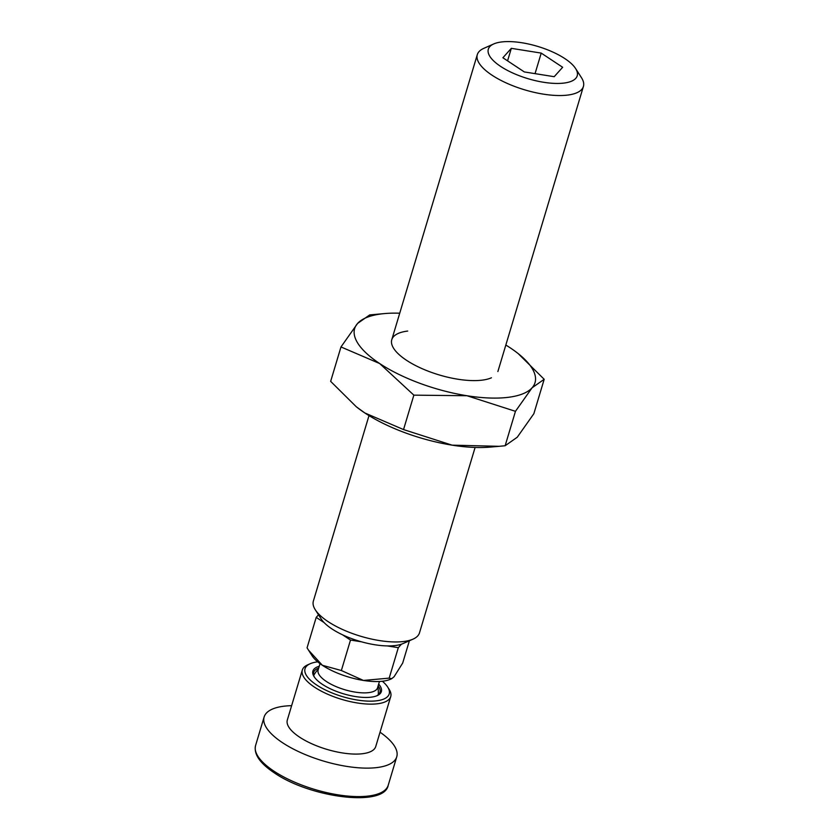<?xml version="1.0" encoding="UTF-8"?>
<svg xmlns="http://www.w3.org/2000/svg" width="839" height="839" viewBox="0 0 839 839"><rect width="100%" height="100%" fill="white"/><g stroke="black" fill="none" stroke-linecap="round" stroke-linejoin="round"><path stroke-width="1.26" d="M380.036 732.206A69.228 25.149 -163.3 0 1 396.753 756.788A69.228 25.149 -163.3 0 1 376.858 767.58A69.228 25.149 -163.3 0 1 301.138 752.793A69.228 25.149 -163.3 0 1 264.128 716.999A69.228 25.149 -163.3 0 1 284.033 706.197A69.228 25.149 -163.3 0 1 291.626 705.672M387.66 687.005L389.107 689.27A46.155 16.77 -163.3 0 1 390.722 696.58L375.746 746.521A46.155 16.77 -163.3 0 1 362.469 753.726A46.155 16.77 -163.3 0 1 311.993 743.868A46.155 16.77 -163.3 0 1 287.326 719.998L302.313 670.057A46.155 16.77 -163.3 0 1 307.682 664.845L310.147 663.754A43.943 15.962 16.7 0 0 321.316 687.833A43.943 15.962 16.7 0 0 376.564 700.817A43.943 15.962 16.7 0 0 387.66 687.005A43.943 15.962 16.7 0 0 382.385 681.258M390.722 696.58A46.155 16.77 -163.3 0 1 377.456 703.774A46.155 16.77 -163.3 0 1 326.979 693.916A46.155 16.77 -163.3 0 1 302.313 670.057M317.719 661.856A43.943 15.962 16.7 0 0 317.656 661.856A43.943 15.962 16.7 0 0 310.147 663.754M314.541 677.304A34.619 12.575 -163.3 0 1 313.66 672.375A34.619 12.575 -163.3 0 1 318.715 668.064M378.672 684.079A35.72 12.973 -163.3 0 1 377.172 695.636A35.72 12.973 -163.3 0 1 371.058 697.178A35.72 12.973 -163.3 0 1 314.153 676.727A35.72 12.973 -163.3 0 1 319.25 666.26M378.127 685.893A34.619 12.575 -163.3 0 1 379.973 692.269A34.619 12.575 -163.3 0 1 376.533 695.898M493.731 43.943L483.757 48.379A55.384 20.115 16.7 0 0 477.307 54.629A55.384 20.115 16.7 0 0 506.913 83.26A55.384 20.115 16.7 0 0 567.489 95.101A55.384 20.115 16.7 0 0 583.409 86.459A55.384 20.115 16.7 0 0 581.469 77.691L575.575 68.504A46.397 16.853 16.7 0 0 501.67 41.95A46.397 16.853 16.7 0 0 493.731 43.943A46.397 16.853 16.7 0 0 505.529 69.375A46.397 16.853 16.7 0 0 563.871 83.082A46.397 16.853 16.7 0 0 575.575 68.504M369.003 415.62L313.377 601.049A55.384 20.115 16.7 0 0 315.317 609.817A55.384 20.115 16.7 0 0 403.549 641.52A55.384 20.115 16.7 0 0 413.019 639.14A55.384 20.115 16.7 0 0 419.479 632.879L475.105 447.449M315.317 609.817L321.211 619.004A46.397 16.853 16.7 0 0 324.137 622.622A46.397 16.853 16.7 0 0 342.564 634.819A46.397 16.853 16.7 0 0 361.557 641.825A46.397 16.853 16.7 0 0 387.251 645.915A46.397 16.853 16.7 0 0 395.117 645.558A46.397 16.853 16.7 0 0 401.441 644.184L398.315 647.677L387.251 645.915M391.666 678.709L390.324 679.307A44.31 16.098 -163.3 0 1 382.741 681.205A44.31 16.098 -163.3 0 1 363.434 680.439A44.31 16.098 -163.3 0 1 322.375 665.296A44.31 16.098 -163.3 0 1 312.16 655.857L308.5 650.152L322.375 665.296L341.358 670.518L363.434 680.439L389.181 678.132L391.666 678.709L394.099 676.716L402.689 663.062L409.39 640.744M320.037 663.659L318.138 669.973A31.012 11.264 16.7 0 0 334.719 686.008A31.012 11.264 16.7 0 0 368.636 692.636A31.012 11.264 16.7 0 0 377.55 687.802L379.448 681.488M511.329 48.337L541.218 53.098L562.654 67.277L554.201 76.695L524.323 71.934L502.886 57.755L511.329 48.337L507.574 60.859M541.218 53.098L535.051 73.643M324.137 622.622L316.209 617.378L318.516 614.809M361.557 641.825L350.503 640.063L342.564 634.819M316.209 617.378L307.064 647.834L308.5 650.152M398.315 647.677L389.181 678.132M350.503 640.063L341.358 670.518M401.441 644.184A46.397 16.853 16.7 0 0 403.045 643.565L413.019 639.14M407.702 331.059A55.384 20.115 16.7 0 0 393.722 348.468A55.384 20.115 16.7 0 0 481.964 380.172A55.384 20.115 16.7 0 0 491.434 377.781M399.731 313.209A94.157 34.2 16.7 0 0 384.954 313.545L369.695 314.919L357.592 323.435L340.98 346.947L379.668 363.539L413.858 395.148L466.914 395.725L515.461 411.32L532.073 387.807L544.186 379.291L518.24 353.659M384.954 313.545A94.157 34.2 16.7 0 0 381.714 313.88A94.157 34.2 16.7 0 0 357.592 323.435A94.157 34.2 16.7 0 0 379.668 363.539A94.157 34.2 16.7 0 0 466.914 395.725A94.157 34.2 16.7 0 0 507.952 397.361A94.157 34.2 16.7 0 0 532.073 387.807A94.157 34.2 16.7 0 0 517.988 353.45A94.157 34.2 16.7 0 0 509.997 347.692A94.157 34.2 16.7 0 0 505.833 345.039M544.186 379.291L533.856 413.711L517.244 437.234L505.141 445.74L499.153 446.317L452.085 445.152L403.538 429.568L364.839 412.966A94.157 34.2 16.7 0 0 452.085 445.152A94.157 34.2 16.7 0 0 489.892 447.124L499.153 446.317M356.596 406.999A94.157 34.2 16.7 0 0 356.848 407.209A94.157 34.2 16.7 0 0 364.839 412.966L356.292 406.768L330.65 381.367L340.98 346.947M403.538 429.568L413.858 395.148M505.141 445.74L515.461 411.32M388.216 785.262C384.388 807.443 310.388 797.837 274.301 772.855C259.838 763.196 253.598 754.072 255.591 745.472A69.228 25.149 16.7 0 0 273.986 771.188A69.228 25.149 16.7 0 0 368.311 796.054A69.228 25.149 16.7 0 0 388.216 785.262L396.753 756.788M255.591 745.472L264.128 716.999M391.782 339.701L477.307 54.629M318.442 668.966A34.619 34.619 0 0 0 313.702 675.374M378.284 694.755A34.619 34.619 0 0 0 377.854 686.795M497.884 371.53L583.409 86.459M356.848 407.209L356.292 406.768M517.988 353.45L518.544 353.89"/></g></svg>
